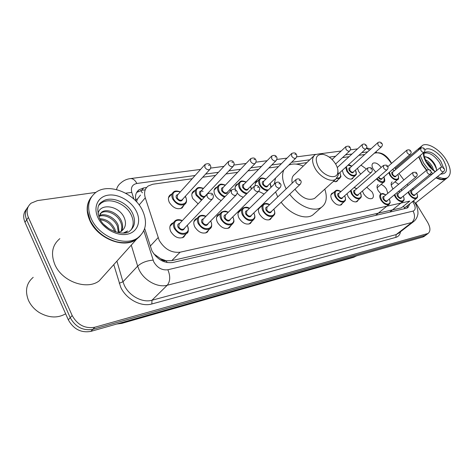 <?xml version="1.0" encoding="UTF-8"?>
<svg xmlns="http://www.w3.org/2000/svg" width="474" height="474" viewBox="0 0 474 474"><rect width="100%" height="100%" fill="white"/><g stroke="black" fill="none" stroke-linecap="round" stroke-linejoin="round"><path stroke-width="0.71" d="M198.12 203.844L192.817 198.642C191.289 195.359 191.549 192.871 193.599 191.182L194.903 190.56M221.257 200.538C218.579 199.441 216.511 197.599 215.054 195.004C213.519 191.774 213.733 189.345 215.706 187.728L216.985 187.129M235.394 189.653C234.79 187.295 235.228 185.559 236.698 184.445L237.954 183.882M255.285 185.66C254.953 183.693 255.415 182.247 256.659 181.329L257.892 180.79M353.426 177.282L352.419 178.775C349.474 179.824 346.494 178.236 343.472 173.999L342.287 170.379M360.738 174.088L358.676 171.511L357.497 168.276M360.992 165.153L366.438 169.052M375.645 172.003L373.239 169.129C371.705 166.338 371.628 164.365 373.014 163.198C375.568 162.262 378.282 163.678 381.161 167.458M183.924 205.195L182.135 207.938C177.43 209.893 173.17 208.074 169.366 202.475C167.843 199.139 168.157 196.592 170.29 194.832L171.612 194.18M393.053 188.96L392.419 188.018C390.831 185.133 390.742 183.094 392.152 181.909M394.996 181.82L398.646 184.309M380.936 193.896L378.293 190.797C376.694 187.864 376.629 185.784 378.098 184.552M381.072 184.439C383.217 185.257 385.036 186.833 386.523 189.179L387.797 193.333M366.805 187.26L372.143 192.011C373.767 194.998 373.808 197.137 372.262 198.434C369.412 199.441 366.503 197.865 363.552 193.7L362.45 191.01M358.226 200.034L357.159 201.539C354.173 202.617 351.169 201.012 348.147 196.734L347.004 193.718M342.506 203.192L341.375 204.786C338.24 205.929 335.13 204.306 332.043 199.904C330.431 196.811 330.455 194.583 332.108 193.214L333.305 192.77M230.986 225.423L229.321 227.793C225.037 229.529 221.103 227.745 217.519 222.454C215.907 219.012 216.168 216.422 218.301 214.692L219.663 214.07M208.921 229.772L207.132 232.343C202.599 234.209 198.488 232.402 194.796 226.928C193.196 223.42 193.505 220.766 195.732 218.958L197.119 218.301M251.931 221.275L250.373 223.473C246.326 225.085 242.558 223.331 239.062 218.212C237.45 214.829 237.664 212.311 239.708 210.646L241.047 210.053M271.839 217.317L270.381 219.367C266.548 220.872 262.934 219.142 259.527 214.183C258.277 211.754 258.087 209.686 258.958 207.985M260.41 206.587L261.352 206.249M185.654 234.34L183.728 237.142C178.911 239.157 174.61 237.326 170.812 231.65C169.218 228.077 169.585 225.351 171.908 223.461L173.318 222.774M192.201 178.71L152.723 184.25L148.178 186.004C144.766 188.688 143.8 192.628 145.287 197.812L159.157 240.282C164.514 249.134 171.499 253.11 180.108 252.198L409.791 201.094L401.36 207.849L171.784 260.647L180.108 252.198M153.76 253.821L160.662 258.751C162.44 260.463 164.312 261.15 166.285 260.807L167.073 262.566M166.285 260.807L160.662 258.751M140.505 195.069L137.359 199.145L136.559 201.811M166.522 260.753L171.784 260.647M391.471 163.459L389.059 160.248C384.929 155.158 380.776 152.687 376.599 152.835L374.419 153.143M364.731 154.5L358.842 155.33M349.054 156.704L342.53 157.617M332.647 159.003L331.717 159.134M306.874 162.618L296.203 164.117M278.499 166.599L268.853 167.956M258.591 169.396L247.985 170.883M237.628 172.335L225.98 173.97M215.534 175.433L202.742 177.229M408.013 185.488L407.142 184.327M403.866 179.966L398.984 173.466M395.903 169.36L394.652 167.695M243.227 197.273L239.957 195.75L237.154 193.066M264.154 194.044L258.668 191.33M337.921 179.871L336.848 181.447L333.21 181.542M368.132 175.244L366.686 176.506M401.425 189.031L401.591 190.761M144.665 228.509L151.899 250.74C157.208 259.58 164.176 263.503 172.809 262.507L406.674 208.163L407.954 207.63L409.874 203.696M415.751 202.872L427.566 222.217C430.505 227.496 430.682 231.235 428.105 233.439L94.847 327.232C85.077 328.885 77.517 324.986 72.178 315.536L28.387 217.43C26.04 211.528 26.947 206.777 31.1 203.18L37.446 200.597L95.884 192.391M377.748 152.794L377.849 152.776C382.281 152.764 386.411 155.537 390.238 161.107L391.607 163.346M424.295 236.283L422.879 237.041L90.842 331.385C81.101 333.062 73.589 329.205 68.303 319.814L24.98 222.253L26.674 219.847C24.571 214.692 25.075 210.32 28.191 206.735C25.075 210.32 24.571 214.692 26.674 219.847L70.235 317.681L26.674 219.847L28.387 217.43M90.842 331.385L92.839 329.317C83.08 330.982 75.55 327.101 70.235 317.681C75.55 327.101 83.08 330.982 92.839 329.317L425 235.459L92.839 329.317L94.847 327.232M426.41 234.701L425 235.459L426.41 234.701M146.573 187.514L143.681 187.929L139.066 189.73C135.712 192.385 134.717 196.242 136.085 201.296M407.658 205.467L406.976 208.08M136.654 192.444L141.661 190.329L144.92 189.855M24.98 222.253C22.882 217.116 23.392 212.755 26.503 209.164M65.631 313.8C57.638 318.362 48.881 317.965 39.378 312.609C34.845 309.741 31.397 306.05 29.038 301.535L28.327 300.036C24.832 290.681 26.455 283.114 33.198 277.337M139.617 236.544L136.453 239.364C124.212 248.915 97.751 238.748 89.918 220.748C85.918 211.594 86.286 203.838 91.008 197.492M104.57 274.867L99.226 280.821C87.086 290.503 61.875 281.603 54.824 264.474C50.582 253.62 52.253 245.011 59.848 238.647M138.367 237.379L137.697 237.978M140.369 235.673L136.731 239.056C131.174 242.753 124.289 243.624 116.077 241.651C104.357 238.185 95.724 231.105 90.178 220.416L87.512 211.06C87.026 205.283 88.437 200.455 91.743 196.586M142.461 210.379C147.639 221.939 146.152 231.028 137.993 237.652C125.746 247.191 99.238 236.976 91.369 218.935C86.623 207.523 88.099 198.701 95.789 192.456C108.546 182.537 134.45 192.93 142.461 210.379M98.823 205.278L100.921 203.316C109.168 196.882 126.072 203.571 131.245 214.977C133.905 220.718 133.816 225.731 130.984 230.008M99.907 213.946L100.891 213.122C106.33 209.081 117.534 214.112 120.734 222.359C122.055 225.553 122.144 228.61 120.989 231.531M98.859 216.725L101.714 212.109C107.154 208.068 118.37 213.11 121.575 221.37C123.009 224.86 122.991 228.13 121.54 231.176L118.073 232.633M98.906 216.452C104.76 213.733 114.43 218.787 117.392 226.288L118.376 232.568M99.072 215.765C104.772 212.411 115.152 217.465 118.222 225.31L119.098 232.373M100.334 219.746C106.478 220.57 111.064 224.048 114.086 230.168L114.607 231.644M99.777 218.733C106.443 218.988 111.485 222.478 114.909 229.203L115.757 232.035M103.936 224.546L109.103 228.865M121.551 231.17L123.566 229.102C125.728 226.116 126.054 222.579 124.532 218.496C119.827 205.39 99.285 202.487 98.023 214.064M125.266 232.758L127.648 230.939L123.388 233.007M335.716 164.14C337.476 167.203 338.181 169.976 337.82 172.447C337.038 180.292 323.576 176.506 318.273 166.718C314.529 158.559 315.992 154.411 322.664 154.275C327.807 155.306 332.156 158.594 335.716 164.14M337.855 170.071L338.264 175.131L335.728 179.261C330.976 182.774 319.832 176.986 315.097 168.394C311.738 161.989 311.774 157.392 315.192 154.613L320.359 153.659L323.185 154.358M294.941 189.262C301.624 197.936 308.165 200.994 314.558 198.428L315.844 197.267M324.809 189.15C327.54 197.51 326.432 203.559 321.473 207.292C314.215 212.542 298.584 206.309 289.673 194.227M314.92 213.099L312.781 214.995C305.487 220.286 289.94 214.212 281.159 202.25M313.806 155.946L294.638 174.391C292.215 176.162 291.415 179.059 292.245 183.094M286.207 188.859C282.35 181.341 281.568 175.019 283.867 169.893M288.707 165.136C292.766 163.376 297.625 163.696 303.277 166.078M277.746 196.929L275.578 191.97M274.221 184.22L275.572 178.046M446.68 178.366L446.099 178.793C443.634 180.256 440.263 179.936 435.991 177.833M431.37 174.847L430.398 174.065M426.493 170.308L422.162 164.585L418.655 156.858M441.253 179.308L436.246 177.632M431.601 174.663L430.593 173.851M426.719 170.125L422.417 164.448L418.903 156.645M447.219 177.904L446.384 178.568L441.478 179.368L436.276 177.602M431.654 174.616L430.635 173.798M426.778 170.071L422.441 164.354L418.933 156.621M419.846 148.96L422.138 145.589C427.258 141.886 439.676 149.269 446.004 159.566C451.052 168.14 451.604 174.13 447.669 177.549C445.204 179.006 441.833 178.68 437.561 176.571M432.934 173.579L431.109 172.062M428.496 169.508L423.709 163.299L420.189 155.561M424.39 153.12C429.243 152.154 434.267 155.276 439.457 162.475L441.661 167.115M426.007 161.296L431.53 167.553L432.252 169.141M425.279 159.774C427.969 160.882 430.345 163.234 432.401 166.836L433.686 170.302M436.495 170.693L436.311 167.897L435.096 164.798C433.189 161.403 430.825 158.956 427.998 157.451L424.289 156.734M418.601 150.021L421.161 146.43M418.329 150.252L420.248 147.153M425.628 156.675C430.552 158.909 434.19 163.115 436.536 169.295M426.582 162.315L431.453 168.406M430.682 159.264L434.581 163.897M427.619 162.517L430.789 166.279M150.222 246.136L158.091 237.664M140.671 190.512L142.39 192.847M137.359 199.145L135.635 199.376M156.645 256.215L155.851 256.31M403.676 206.504L404.731 208.613M139.149 204.975L145.287 197.812M143.823 230.714L153.783 261.903C157.338 267.851 162.031 270.47 167.861 269.759L413.085 211.09C415.686 209.97 415.84 207.274 413.541 202.991L412.552 201.557M414.152 221.174L411.764 222.502L167.257 285.229C157.729 287.979 144.025 280.531 139.054 269.688L137.661 266.133L122.967 281.787L124.301 285.271C129.082 295.906 142.52 303.076 151.97 300.238L396.14 234.594L398.462 233.332M400.506 231.75C399.991 234.725 398.433 236.597 395.831 237.373L151.846 303.97L151.97 300.238L167.257 285.229C170.308 281.331 170.51 276.17 167.861 269.759M413.938 201.379L412.736 201.806M151.846 303.97C141.222 307.205 126.06 299.159 120.704 287.179L113.784 264.611M72.178 315.536L68.303 319.814M427.127 233.866L422.879 237.041M116.521 189.588C117.22 186.803 118.672 184.582 120.876 182.923C123.584 180.493 126.789 179.048 130.498 178.585L130.255 178.615M153.072 260.131C146.656 260.676 141.519 262.679 137.661 266.133L131.268 245.135M116.906 261.133L122.967 281.787L119.211 283.251M413.085 211.09C415.343 215.64 414.898 219.444 411.764 222.502L396.14 234.594L395.831 237.373M195.087 175.499L136.879 183.479C132.317 184.475 130.617 187.443 131.778 192.397L133.899 199.133M375.248 153.025L374.845 152.758M367.664 151.852L361.775 152.658M351.998 153.997L345.475 154.891M335.598 156.248L329.264 157.113M309.824 159.779L291.617 162.274M281.443 163.666L271.798 164.988M261.529 166.398L250.918 167.849M240.555 169.271L228.901 170.865M218.443 172.299L205.639 174.053M369.507 150.187L366.473 148.196M136.879 183.479C135.096 180.114 132.963 178.485 130.498 178.585L200.561 169.419M131.778 192.397L125.634 193.202M141.661 190.329L143.681 187.929M356.519 255.901L353.734 257.281L356.572 255.883M118.518 323.523L122.63 322.889L121.806 323.375L116.699 324.038M123.382 322.142L122.63 322.889L354.593 256.849L355.387 256.221M132.602 213.395C135.919 220.902 134.942 226.797 129.68 231.069C125.29 236.135 105.062 231.644 99.362 217.898C96.631 209.395 97.591 203.986 102.236 201.675C110.483 195.247 127.411 201.971 132.602 213.395M136.423 211.392C141.53 221.571 137.436 232.331 127.151 234.245C116.942 236.319 103.018 228.569 98.011 217.821C92.851 207.102 97.899 196.526 108.226 195.152C118.488 193.623 131.464 201.183 136.423 211.392M424.449 153.001L425.285 152.219C430.078 150.685 435.268 153.724 440.85 161.338L443.498 167.802M424.846 149.891C428.306 146.259 438.326 151.822 443.326 160.016C448.268 169.259 447.379 173.946 440.66 174.077M435.191 171.748C431.802 169.496 428.923 166.516 426.559 162.819C424.206 158.968 423.187 155.614 423.495 152.77M188.059 231.454L186.43 233.534C181.915 235.418 177.863 233.688 174.284 228.338C172.779 224.984 173.111 222.419 175.291 220.653C177.116 219.361 179.462 219.344 182.342 220.594M182.212 220.73C175.617 219.077 173.211 221.488 175.007 227.958C179.178 236.775 192.029 234.109 187.289 225.583L187.189 225.393M184.694 228C183.29 231.028 181.098 230.814 178.106 227.36C177.235 225.138 177.774 223.805 179.735 223.361M207.12 194.281L179.231 223.9L178.828 226.981C180.262 229.114 181.88 229.807 183.687 229.055L184.179 228.539M207.286 196.882L206.871 195.057L207.612 193.759C210.77 192.782 212.524 193.131 212.873 194.82C213.727 196.005 213.531 197.445 212.287 199.139C210.468 199.85 208.803 199.098 207.286 196.882M211.925 194.767L211.037 194.909L211.925 194.767M212.856 198.482L184.232 228.486M211.333 227.034L209.881 228.812C205.627 230.554 201.758 228.847 198.28 223.687C196.763 220.392 197.048 217.898 199.139 216.203C201.284 214.995 203.553 215.024 205.953 216.298M205.834 216.417C199.436 214.663 197.154 216.962 198.979 223.319C203.127 231.875 215.291 229.351 210.61 221.068L210.592 221.038M208.187 223.479C206.865 226.323 204.774 226.08 201.918 222.75C201.035 220.558 201.545 219.266 203.447 218.875M231.152 190.347L202.955 219.379L202.617 222.383C204.01 224.445 205.556 225.126 207.257 224.427L207.695 223.983M231.33 192.936L231.59 189.896C235.442 188.196 234.991 189.659 236.662 190.933C237.622 191.798 237.433 193.202 236.093 195.152C234.387 195.809 232.799 195.069 231.33 192.936M235.803 190.88L234.962 191.016L235.803 190.88M236.591 194.601L207.742 223.935M233.392 222.821L232.1 224.332C228.083 225.95 224.386 224.267 221.002 219.284C219.48 216.043 219.717 213.614 221.714 211.991C225.855 210.426 225.707 211.327 228.308 212.216M228.195 212.328C221.992 210.48 219.818 212.678 221.684 218.923C225.76 227.159 237.231 224.919 232.764 216.902M230.447 219.189C229.203 221.868 227.206 221.601 224.463 218.384C223.574 216.221 224.048 214.971 225.897 214.633M253.857 186.632L225.428 215.101L225.144 218.022C226.495 220.019 227.976 220.688 229.582 220.043L229.973 219.663M254.04 189.203L254.242 186.246C257.98 184.345 258.152 186.679 259.148 187.26C260.084 188.137 259.9 189.511 258.591 191.383C256.985 191.994 255.468 191.265 254.04 189.203M258.36 187.212L257.572 187.343L258.36 187.212M259.029 190.921L230.02 219.616M254.331 218.787L253.181 220.078C249.383 221.583 245.84 219.924 242.546 215.107C241.023 211.925 241.213 209.555 243.126 208.003C245.55 206.877 247.677 206.99 249.508 208.341M249.407 208.442C243.381 206.522 241.313 208.625 243.209 214.752C247.209 222.685 258.046 220.712 253.791 212.962M251.564 215.107C250.391 217.637 248.483 217.353 245.852 214.242C244.951 212.115 245.396 210.9 247.191 210.604M275.335 183.13L246.741 211.048L246.51 213.893C247.825 215.818 249.247 216.482 250.764 215.883L251.107 215.552M275.53 185.672L275.678 182.792C279.233 180.95 279.524 183.248 280.43 183.782C281.349 184.706 281.171 186.051 279.885 187.817C278.368 188.379 276.917 187.663 275.53 185.672M279.707 183.74L278.961 183.859L279.707 183.74M280.27 187.42L251.155 215.504M274.233 214.929L273.208 216.037C269.611 217.436 266.21 215.806 263.005 211.137C261.476 208.015 261.63 205.71 263.461 204.217C265.452 203.115 267.514 203.263 269.641 204.661M269.546 204.75C263.692 202.765 261.731 204.78 263.651 210.794C267.579 218.443 277.829 216.707 273.771 209.212M271.626 211.226C270.524 213.626 268.699 213.318 266.157 210.308C265.256 208.216 265.671 207.037 267.413 206.782M295.687 179.812L266.981 207.197L266.803 209.97C268.083 211.837 269.445 212.488 270.885 211.931L271.187 211.641M295.894 182.324L295.989 179.522C299.455 177.744 299.781 180.019 300.599 180.487C301.505 181.412 301.328 182.727 300.072 184.433C298.638 184.955 297.245 184.256 295.894 182.324M299.941 180.446L299.23 180.564L299.941 180.446M300.409 184.096L271.235 211.6M344.882 201.065L344.231 201.693C341.298 202.765 338.377 201.225 335.462 197.089C333.939 194.186 333.951 192.089 335.503 190.809C336.587 189.837 338.412 190.086 340.966 191.561M340.889 191.626C335.657 189.482 334.046 191.2 336.048 196.781C339.71 203.482 348.088 202.439 344.598 195.821M342.761 197.421C341.89 199.388 340.344 199.039 338.116 196.378C337.198 194.411 337.518 193.368 339.064 193.238M367.439 168.169L338.709 193.552L338.697 196.07C339.864 197.723 341.031 198.339 342.204 197.913L342.4 197.741M367.706 170.527L367.634 167.997C370.247 167.346 371.628 167.636 371.764 168.874C372.617 169.805 372.457 171.013 371.278 172.495C370.117 172.886 368.926 172.234 367.706 170.527M371.29 168.845L370.704 168.94L371.29 168.845M371.486 172.305L342.441 197.705M360.596 197.954L360.015 198.505C357.218 199.507 354.398 197.996 351.548 193.973L350.41 190.738M356.738 188.705L354.019 187.586M351.033 190.192L352.117 193.67C355.725 200.17 363.718 199.258 360.335 192.829M358.569 194.346C357.751 196.23 356.258 195.875 354.096 193.285C353.177 191.348 353.474 190.335 354.979 190.234M383.294 165.598L354.641 190.524L354.665 192.983C355.802 194.589 356.928 195.193 358.048 194.796L358.231 194.642M383.579 167.92L383.472 165.444C386.037 164.828 387.382 165.112 387.507 166.303C388.342 167.233 388.182 168.418 387.027 169.852C385.919 170.219 384.769 169.579 383.579 167.92M387.062 166.279L386.506 166.368L387.062 166.279M387.217 169.686L358.267 194.613M389.427 204.045L388.947 204.472C386.346 205.378 383.673 203.909 380.936 200.052C379.396 197.208 379.342 195.187 380.77 194.002C383.466 193.398 382.157 193.007 385.883 194.927M385.818 194.98C380.865 192.728 379.425 194.322 381.487 199.755C385.007 205.983 392.413 205.23 389.249 199.056M387.554 200.455C386.796 202.208 385.386 201.847 383.33 199.364C382.399 197.439 382.666 196.443 384.13 196.384M412.67 172.649L383.81 196.651L383.881 199.074C384.977 200.615 386.043 201.207 387.08 200.84L387.228 200.721M412.967 174.965L412.813 172.524C415.337 171.979 416.634 172.263 416.711 173.377C417.547 174.319 417.381 175.475 416.225 176.843C415.2 177.175 414.116 176.553 412.967 174.965M416.32 173.36L415.805 173.454L416.32 173.36M416.379 176.713L387.264 200.692M403.445 201L403.013 201.379C400.53 202.232 397.947 200.78 395.263 197.018L394.297 194.903M399.932 192.118L398.616 191.342M394.818 194.47L395.802 196.734C399.268 202.789 406.36 202.137 403.273 196.129M401.644 197.457C400.927 199.145 399.57 198.778 397.562 196.36C396.631 194.464 396.88 193.493 398.308 193.457M426.73 170.119L398 193.706L398.101 196.076C399.173 197.575 400.21 198.156 401.205 197.812L401.336 197.705M427.044 172.394L426.861 170.012C429.331 169.485 430.599 169.757 430.67 170.841C431.488 171.778 431.334 172.909 430.196 174.242C429.213 174.551 428.164 173.934 427.044 172.394M430.303 170.83L429.811 170.918L430.303 170.83M430.333 174.124L401.371 197.682M416.889 198.073L416.504 198.405C414.122 199.21 411.616 197.782 408.985 194.121L408.084 192.219M413.458 189.381L412.392 188.711M408.588 191.81L409.512 193.836C412.925 199.732 419.727 199.169 416.723 193.321M415.147 194.583C414.477 196.206 413.162 195.839 411.207 193.481C410.277 191.614 410.502 190.672 411.894 190.649M440.18 167.695L411.604 190.886L411.734 193.202C412.783 194.666 413.784 195.235 414.738 194.915L414.857 194.814M440.512 169.929L440.299 167.6C442.212 166.818 443.457 167.091 444.025 168.412C444.837 169.342 444.683 170.45 443.563 171.748C442.627 172.038 441.608 171.434 440.512 169.929M443.688 168.4L443.214 168.489L443.688 168.4M443.688 171.641L414.892 194.79M186.264 202.291L184.753 204.288C180.339 206.113 176.334 204.395 172.743 199.121C171.31 195.987 171.594 193.593 173.597 191.946C174.782 190.726 177.045 190.696 180.381 191.852M180.262 191.976C173.964 190.418 171.695 192.675 173.448 198.754C177.507 207.239 190.068 205.064 185.453 196.834L185.227 196.42M182.917 198.944C181.619 201.9 179.474 201.675 176.482 198.268C175.641 196.189 176.138 194.938 177.969 194.524M204.632 164.899L177.525 195.021L177.181 197.901C178.621 200.004 180.221 200.692 181.986 199.963L182.46 199.447M210.302 168.886L209.775 169.526C207.997 170.213 206.35 169.461 204.833 167.281L205.106 164.371C207.95 163.252 209.674 163.583 210.272 165.355C211.102 166.487 210.936 167.873 209.775 169.526L182.508 199.394M208.489 165.367L209.36 165.26L208.489 165.367M201.397 200.36L196.206 195.359C194.761 192.272 194.998 189.938 196.923 188.362C198.073 187.189 200.259 187.2 203.488 188.403M203.382 188.522C197.261 186.863 195.098 189.025 196.888 195.004L201.954 199.767M204.341 197.237C202.499 197.368 200.97 196.473 199.761 194.541C198.861 191.508 199.975 190.441 203.091 191.342M228.13 161.865L200.727 191.377L200.443 194.186C201.835 196.218 203.37 196.894 205.035 196.218L205.455 195.774M233.522 165.918L233.048 166.457C231.377 167.091 229.807 166.356 228.338 164.253L228.551 161.415C231.359 160.372 233.018 160.692 233.54 162.381C234.458 163.157 234.298 164.514 233.048 166.457L205.503 195.726M231.887 162.392L232.704 162.286L231.887 162.392M205.9 195.3L205.876 195.602M224.581 197.113C221.939 196.123 219.895 194.352 218.443 191.792C216.991 188.759 217.193 186.478 219.035 184.967C220.155 184.664 219.995 183.165 225.399 185.133M225.298 185.239C219.349 183.497 217.288 185.565 219.112 191.443C220.552 193.961 222.567 195.649 225.162 196.514M230.483 191.034L229.854 189.612M227.698 191.834C226.536 194.459 224.581 194.18 221.838 191.01C220.979 188.978 221.417 187.805 223.153 187.479M250.361 159.009L222.733 187.923L222.502 190.661C223.852 192.622 225.322 193.291 226.892 192.663L227.271 192.278M255.498 163.092L255.077 163.554C253.507 164.14 252.002 163.417 250.574 161.385L250.734 158.618C253.24 157.558 254.852 157.872 255.563 159.56C256.47 160.39 256.304 161.723 255.077 163.554L227.313 192.231M254.023 159.578L254.799 159.477L254.023 159.578M246.604 193.896C243.654 193.173 241.302 191.342 239.56 188.409C238.108 185.423 238.262 183.195 240.034 181.743C241.029 180.647 243.085 180.742 246.196 182.022M246.101 182.123C240.324 180.304 238.357 182.289 240.211 188.065C241.977 191.004 244.323 192.734 247.238 193.262M251.38 189.108L250.485 186.442M248.406 188.539C247.309 191.016 245.437 190.72 242.801 187.651C241.936 185.648 242.344 184.51 244.039 184.226M271.424 156.313L243.63 184.641L243.446 187.313C244.762 189.215 246.166 189.873 247.659 189.292L247.991 188.948M276.33 160.402L275.957 160.799C274.47 161.344 273.036 160.633 271.649 158.666L271.756 155.97C274.221 154.962 275.779 155.271 276.437 156.888C277.326 157.747 277.166 159.051 275.957 160.799L248.038 188.907M274.997 156.906L275.732 156.811L274.997 156.906M267.62 190.661C264.415 190.4 261.755 188.575 259.639 185.186C258.176 182.247 258.294 180.079 260.001 178.68C260.996 177.626 262.987 177.756 265.973 179.065M265.884 179.148C260.267 177.27 258.395 179.172 260.267 184.854C262.519 188.356 265.227 190.044 268.385 189.914M270.938 187.42L270.103 183.42M268.1 185.393C267.063 187.745 265.274 187.431 262.732 184.463C261.861 182.49 262.246 181.376 263.888 181.133M291.403 153.76L263.503 181.518L263.36 184.131C264.646 185.974 265.991 186.62 267.401 186.075L267.703 185.778M296.102 157.842L295.776 158.186C294.366 158.689 292.991 157.99 291.64 156.088L291.706 153.458C294.123 152.498 295.64 152.794 296.244 154.358C297.121 155.211 296.961 156.491 295.776 158.186L267.745 185.743M294.899 154.376L295.598 154.287L294.899 154.376M349.83 150.856L349.599 151.082C348.396 151.49 347.169 150.827 345.919 149.091L345.866 146.644C348.189 145.814 349.581 146.093 350.043 147.479C350.884 148.368 350.736 149.565 349.599 151.082L335.633 163.998M348.935 147.503L349.539 147.426L348.935 147.503M340.261 177.691L339.621 178.337L336.605 178.55M337.079 178.005C340.474 178.301 341.393 176.506 339.84 172.601M366.088 148.729L365.881 148.931C364.737 149.31 363.552 148.658 362.337 146.976L362.249 144.582C363.742 143.634 365.099 143.906 366.319 145.4C367.149 146.288 367 147.467 365.881 148.931L338.383 173.934M365.276 145.423L365.851 145.346L365.276 145.423M355.767 175.155L355.192 175.718C352.437 176.695 349.634 175.19 346.79 171.209L345.676 167.298M346.441 166.605L347.347 170.913C350.926 177.317 358.865 176.5 355.376 170.178M353.705 171.671C352.934 173.52 351.465 173.164 349.302 170.604C348.414 168.768 348.692 167.802 350.12 167.701M377.713 142.775L349.818 167.98L349.853 170.308C350.991 171.902 352.111 172.5 353.219 172.109L353.397 171.949M381.611 146.703L381.428 146.875C380.338 147.23 379.194 146.59 378.003 144.955L377.885 142.615C379.36 141.696 380.681 141.963 381.86 143.415C382.678 144.274 382.53 145.423 381.428 146.875L353.432 171.92M380.871 143.438L381.422 143.367L380.871 143.438M351.785 166.202L348.011 165.177M384.177 181.761L383.697 182.206C381.576 183.088 379.176 181.992 376.498 178.917M376.96 178.514C382.696 183.391 385.001 182.857 383.875 176.915M410.36 154.251L410.206 154.394C409.192 154.714 408.114 154.091 406.97 152.521L406.811 150.211C408.724 149.488 410.004 149.754 410.65 151.01C411.456 151.893 411.308 153.019 410.206 154.394L381.973 178.544M409.749 151.046L410.265 150.975L409.749 151.046M378.702 177.015C379.798 178.479 380.841 179.03 381.825 178.674L382.008 178.514M374.786 173.004L376.232 171.748M382.269 178.289C381.635 179.984 380.29 179.693 378.24 177.418M398.041 179.237L397.603 179.634C395.15 180.47 392.585 179.024 389.906 175.303L388.822 172.684M389.361 172.222L390.434 175.024C393.87 180.991 400.927 180.41 397.751 174.503M396.199 175.813C395.523 177.477 394.184 177.11 392.176 174.716C391.281 172.909 391.512 171.991 392.869 171.949M420.574 148.338L392.596 172.186L392.703 174.432C393.776 175.919 394.806 176.5 395.784 176.162L395.92 176.05M424.171 152.195L424.029 152.32C423.063 152.622 422.02 152.012 420.9 150.483L420.711 148.226C422.612 147.527 423.863 147.787 424.461 149.002C425.261 149.879 425.119 150.987 424.029 152.32L395.956 176.026M423.614 149.043L424.106 148.972L423.614 149.043M394.415 170.634L392.401 169.621M193.599 191.182L192.444 192.444M215.706 187.728L214.669 188.818M236.698 184.445L235.768 185.399M256.659 181.329L255.83 182.164M373.014 163.198L372.605 163.56M170.29 194.832L168.999 196.289M332.108 193.214L331.563 193.706M218.301 214.692L217.234 215.765M195.732 218.958L194.536 220.203M239.708 210.646L238.76 211.582M171.908 223.461L170.557 224.913M398.587 233.232L413.322 221.838C415.645 220.072 417.096 217.773 417.683 214.947C418.424 213.573 417.813 207.262 415.017 202.967L413.506 200.798M428.105 233.439L423.857 236.615M377.002 152.794L375.876 151.84M370.899 148.931L366.598 147.941M357.562 148.889L350.41 149.825M341.173 151.028L320.702 153.706M315.571 154.376L296.617 156.858M287.025 158.115L276.81 159.448M267.099 160.716L255.942 162.179M246.107 163.465L233.919 165.059M223.959 166.362L210.652 168.098M137.057 192.136L139.066 189.73M353.734 257.281L121.806 323.375M136.453 239.364L99.226 280.821M137.993 237.652L136.731 239.056M102.236 201.675L100.921 203.316M101.714 212.109L100.891 213.122M337.82 172.447L338.264 175.131M335.728 179.261L314.558 198.428M321.473 207.292L312.781 214.995M322.664 154.275L320.359 153.659M446.099 178.793L415.242 203.275M447.669 177.549L446.384 178.568M435.476 171.517C432.726 170 429.871 167.109 426.902 162.843C424.212 157.279 423.389 154.014 424.414 153.066L425.285 152.219L424.526 152.859M419.644 147.722L395.28 168.531M187.313 225.263L187.485 225.588C188.842 230.251 188.486 232.9 186.43 233.534L182.283 237.829M174.029 222.01L169.982 226.359M210.711 220.925L210.788 221.074C212.245 225.055 211.943 227.633 209.881 228.812L205.71 232.995M198.019 217.37L193.943 221.613M220.724 212.998L216.63 217.133M232.87 216.796C234.666 222.365 234.126 221.536 232.1 224.332L227.923 228.415M242.244 208.874L238.149 212.909M253.892 212.867C255.705 218.324 254.882 217.791 253.181 220.078L249.004 224.066M262.673 204.975L258.585 208.91M273.865 209.123C275.678 214.497 274.653 214.1 273.208 216.037L269.042 219.924M334.994 191.265L330.982 194.844M344.669 195.756C346.435 200.863 345.019 200.52 344.231 201.693L340.154 205.23M354.173 187.449L356.804 188.646M360.406 192.77C361.306 196.224 361.532 197.634 361.075 197L360.015 198.505L355.974 201.96M389.314 199.003C390.7 203.956 390.315 202.031 388.947 204.472L375.592 215.386M398.699 191.277L399.991 192.071M403.333 196.082C404.808 200.644 403.996 199.898 403.013 201.379L389.729 212.103M412.469 188.652L413.512 189.333M416.776 193.274C418.258 197.782 417.387 197.03 416.504 198.405L404.47 208.009M180.784 208.596L184.753 204.288C186.774 202.878 187.076 200.395 185.648 196.846L185.34 196.295M172.388 193.309L168.507 197.67M208.459 193.22L208.234 192.823M195.839 189.535L191.934 193.789M230.607 190.909L229.949 189.511M218.07 185.986L214.147 190.133M251.54 188.948L250.574 186.353M239.169 182.632L235.24 186.673M271.205 187.159L270.192 183.337M259.225 179.456L255.296 183.402M345.653 146.845L332.108 159.513M335.693 181.88L339.621 178.337L340.676 176.79C341.15 177.377 340.895 175.961 339.905 172.542M362.053 144.76L337.275 167.523M351.293 179.184L355.192 175.718C356.187 172.957 357.147 177.057 355.435 170.125M351.844 166.143C350.114 165.148 348.929 164.739 348.301 164.916M377.114 187.799L383.697 182.206C385.048 181.909 385.125 180.132 383.934 176.867M406.662 150.341L387.72 166.7M391.222 184.984L397.603 179.634C398.895 179.421 398.96 177.697 397.805 174.456M394.469 170.587L392.502 169.538"/></g></svg>
